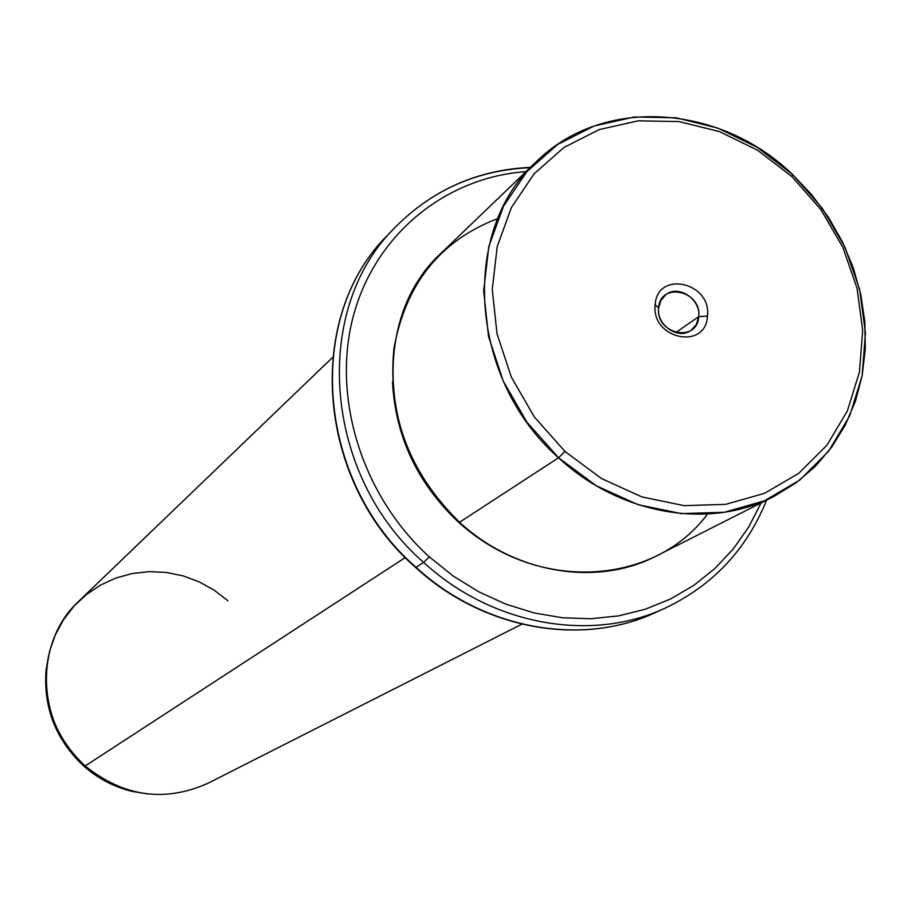 <?xml version="1.0" encoding="UTF-8"?>
<svg xmlns="http://www.w3.org/2000/svg" width="911" height="911" viewBox="0 0 911 911"><rect width="100%" height="100%" fill="white"/><g stroke="black" fill="none" stroke-linecap="round" stroke-linejoin="round"><path stroke-width="1.37" d="M698.726 316.652L675.734 332.606L698.726 316.652L707.471 316.071C711.65 282.137 657.093 270.055 655.18 304.73C650.887 339.04 705.957 350.735 707.471 316.071C705.957 350.735 650.887 339.04 655.18 304.73L658.619 307.964L660.851 300.414L665.816 294.697C678.57 284.323 700.98 299.332 698.726 316.652C701.948 290.598 660.054 281.374 658.619 307.964C655.328 334.246 697.519 343.242 698.726 316.652L696.368 324.487L691.085 330.306C678.262 340.145 656.319 325.09 658.619 307.964L655.18 304.73C657.093 270.055 711.65 282.137 707.471 316.071L698.726 316.652M564.968 451.423L534.336 416.953L511.276 376.995L497.007 333.711L492.27 289.47L497.212 246.619L511.458 207.423L534.119 173.83L563.909 147.491L599.199 129.578L638.155 120.844L678.832 121.55L719.257 131.526L757.542 150.19L791.898 176.586L820.765 209.45L842.823 247.245L857.035 288.218L862.683 330.488L859.449 372.075L847.355 410.998L826.858 445.308L798.833 473.264L764.545 493.341L725.634 504.375L684.047 505.639L641.913 496.916L601.499 478.548L564.968 451.423L558.568 457.777L526.979 422.237L503.202 381.026L488.512 336.398L483.661 290.768L488.797 246.596L503.521 206.182L526.922 171.575L557.657 144.439L594.052 126.014L634.204 117.029L676.121 117.781L717.766 128.075L757.178 147.297L792.547 174.491L791.898 176.586L757.542 150.19L719.257 131.526L678.832 121.55L638.155 120.844L599.199 129.578L563.909 147.491L534.119 173.83L511.458 207.423L497.212 246.619L492.27 289.47L497.007 333.711L511.276 376.995L534.336 416.953L564.968 451.423L601.499 478.548L641.913 496.916L684.047 505.639L725.634 504.375L764.545 493.341L798.833 473.264L826.858 445.308L847.355 410.998L859.449 372.075L862.683 330.488L857.035 288.218L842.823 247.245L820.765 209.45L791.898 176.586L792.547 174.491L822.269 208.323L844.987 247.223L859.62 289.425L865.45 332.948L862.125 375.799L849.678 415.894L828.577 451.275L799.71 480.12L764.386 500.845L724.279 512.267L681.394 513.61L637.951 504.66L596.25 485.745L558.568 457.777L564.968 451.423M774.02 496.358L656.637 555.858C597.229 586.923 515.227 573.828 459.543 522.254L558.568 457.777L459.543 522.254C378.076 451.446 370.731 316.481 441.539 252.78L536.442 161.611C459.656 230.494 468.755 379.09 558.568 457.777C619.981 515.045 709.703 530.031 774.02 496.358L795.85 483.012L815.231 466.432L831.811 446.982L845.294 425.061L855.463 401.113L862.159 375.617L865.291 349.05L864.835 321.913L860.815 294.709L853.334 267.936L842.538 242.075L828.623 217.592L811.872 194.931L792.547 174.491C719.838 104.013 602.695 95.94 536.442 161.611M497.816 218.538C440.138 240.606 405.497 284.016 393.905 348.765C387.505 415.245 409.381 473.071 459.543 522.254C534.427 592.936 653.779 586.673 707.528 514.032M458.905 521.673L458.335 522.049C417.386 483.24 395.431 436.551 392.493 381.971C395.431 436.551 417.386 483.24 458.335 522.049L458.905 521.673M518.484 559.502C496.495 550.904 476.442 538.424 458.335 522.049C476.442 538.424 496.495 550.904 518.484 559.502M761.129 502.895L748.717 526.991L733.207 549.014L714.828 568.589L693.829 585.352L670.542 598.982L645.341 609.231L618.615 615.87L590.829 618.74L562.463 617.76L533.994 612.898L505.947 604.209L478.822 591.831L453.109 575.957L429.297 556.849C361.974 495.857 331.479 397.287 353.411 315.741C375.366 234.093 445.855 177.258 526.023 171.621C445.855 177.258 375.366 234.093 353.411 315.741C331.479 397.287 361.974 495.857 429.297 556.849L453.109 575.957L478.822 591.831L505.947 604.209L533.994 612.898L562.463 617.76L590.829 618.74L618.615 615.87L645.341 609.231L670.542 598.982L693.829 585.352L714.828 568.589L733.207 549.014L748.717 526.991L761.129 502.895M530.134 167.681C477.284 170.072 432.338 189.909 395.294 227.203L388.04 234.753C304.616 316.265 316.06 480.598 416.02 567.302C316.06 480.598 304.616 316.265 388.04 234.753C304.331 316.652 315.798 480.894 415.644 567.473L423.695 562.451L415.644 567.473C483.331 629.808 582.129 647.106 656 612.306C582.436 646.969 483.775 629.706 416.02 567.302C483.775 629.706 582.436 646.969 656 612.306L665.52 607.956C591.455 642.87 492.02 625.413 423.695 562.451L429.297 556.849L423.695 562.451C322.893 474.961 311.277 309.262 395.294 227.203C311.277 309.262 322.893 474.961 423.695 562.451C492.02 625.413 591.455 642.87 665.52 607.956C713.085 585.226 746.781 549.276 766.606 500.116M521.832 624.183L208.209 783.153C164.834 802.602 123.816 796.874 85.167 765.969L405.304 557.566L85.167 765.969C35.928 724.393 33.468 642.38 78.972 601.055L332.549 357.465M83.96 766.231C55.992 740.017 43.352 708.075 46.04 670.428L48.727 654.907L46.04 670.428C43.352 708.075 55.992 740.017 83.96 766.231L85.167 765.969L83.96 766.231C98.024 778.563 113.989 786.933 131.856 791.34C113.989 786.933 98.024 778.563 83.96 766.231M227.944 600.77L214.256 590.214L199.179 581.844L183.065 575.866L166.303 572.427L149.256 571.63L132.357 573.497L115.993 578.007L100.563 585.056L86.443 594.519L73.996 606.157L63.542 619.708L55.343 634.842L49.627 651.206L46.541 668.389C43.796 706.731 56.676 739.265 85.167 765.969C99.493 778.518 115.743 787.047 133.94 791.534L147.388 793.925L131.856 791.34C113.977 786.922 98.001 778.563 83.937 766.231C55.981 740.028 43.341 708.086 46.04 670.428L46.541 668.389M395.294 227.203C432.452 189.795 477.501 169.856 530.453 167.362"/></g></svg>
